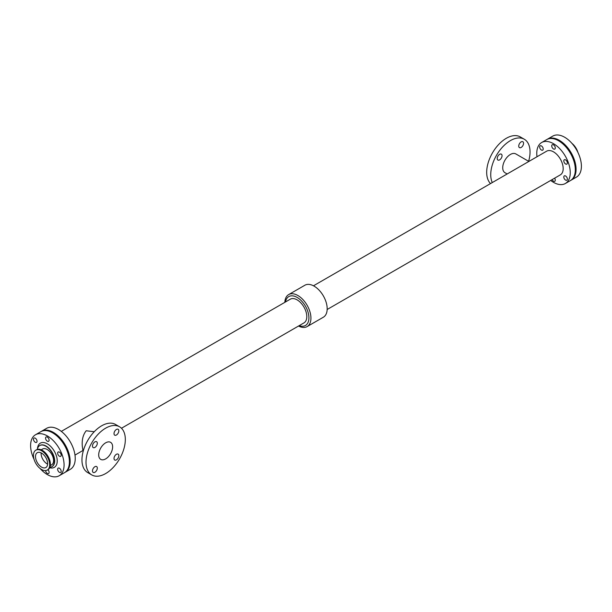 <?xml version="1.0" encoding="UTF-8"?>
<svg xmlns="http://www.w3.org/2000/svg" width="612" height="612" viewBox="0 0 612 612"><rect width="100%" height="100%" fill="white"/><g stroke="black" fill="none" stroke-linecap="round" stroke-linejoin="round"><path stroke-width="0.92" d="M66.83 450.057A2.509 1.446 60 0 1 67.167 450.906M537.007 156.749A23.669 13.663 60 0 1 536.77 153.352A23.669 13.663 60 0 1 541.674 142.52L546.745 139.59A23.669 13.663 60 0 1 570.415 153.26A23.669 13.663 60 0 1 570.415 180.586L565.343 183.516A23.669 13.663 60 0 1 550.685 180.441M541.674 142.52A23.669 13.663 60 0 1 565.343 156.182A23.669 13.663 60 0 1 565.343 183.516M565.587 180.096A2.509 1.446 60 0 1 563.943 177.885A2.509 1.446 60 0 1 564.325 175.874A2.509 1.446 60 0 1 566.842 177.319A2.509 1.446 60 0 1 566.842 180.219A2.509 1.446 60 0 1 565.587 180.096M565.587 163.993A2.509 1.446 60 0 1 563.943 161.775A2.509 1.446 60 0 1 564.325 159.763A2.509 1.446 60 0 1 566.842 161.216A2.509 1.446 60 0 1 566.842 164.115A2.509 1.446 60 0 1 565.587 163.993M554.617 178.176A2.509 1.446 60 0 1 554.763 181.297A2.509 1.446 60 0 1 553.508 181.175A2.509 1.446 60 0 1 552.123 179.614M553.508 148.961A2.509 1.446 60 0 1 551.863 146.75A2.509 1.446 60 0 1 552.254 144.738A2.509 1.446 60 0 1 554.763 146.191A2.509 1.446 60 0 1 554.763 149.091A2.509 1.446 60 0 1 553.508 148.961M541.429 150.039A2.509 1.446 60 0 1 539.784 147.829A2.509 1.446 60 0 1 540.174 145.817A2.509 1.446 60 0 1 542.683 147.27A2.509 1.446 60 0 1 542.683 150.169A2.509 1.446 60 0 1 541.429 150.039M313.474 285.796L546.661 151.172A13.678 7.902 60 0 1 560.347 159.066A13.678 7.902 60 0 1 560.347 174.864L327.16 309.496M41.211 431.468A23.669 13.663 60 0 1 41.585 431.238L46.657 428.308A23.669 13.663 60 0 1 70.326 441.979A23.669 13.663 60 0 1 70.326 469.312L65.254 472.234A23.669 13.663 60 0 1 64.872 472.449M41.585 431.238A23.669 13.663 60 0 1 65.254 444.909A23.669 13.663 60 0 1 65.254 472.234M121.474 428.247L303.965 322.891A13.678 7.902 -120 0 0 303.965 307.086A13.678 7.902 -120 0 0 290.287 299.192L61.315 431.383M83.385 450.524L82.888 450.241L82.306 446.232C81.763 439.86 83.056 434.704 86.2 430.764L94.233 431.735M284.84 302.336A18.467 10.664 60 0 1 288.65 294.602L304.883 285.23A18.467 10.664 60 0 1 323.35 295.894A18.467 10.664 60 0 1 323.35 317.223L307.117 326.594A18.467 10.664 60 0 1 298.526 326.028M288.65 294.602A18.467 10.664 60 0 1 307.117 305.266A18.467 10.664 60 0 1 307.117 326.594M285.513 301.945A16.677 9.631 60 0 1 297.822 297.845A16.677 9.631 60 0 1 308.899 317.031A16.677 9.631 60 0 1 299.199 325.638M528.615 161.3A27.792 16.05 120 0 0 530.046 151.967A27.792 16.05 120 0 0 524.293 139.238A27.792 16.05 120 0 0 499.43 150.804A27.792 16.05 120 0 0 492.278 182.567M524.293 139.238L520.231 136.897A27.792 16.05 120 0 0 493.517 151.172A27.792 16.05 120 0 0 490.526 183.577M523.566 143.285A3.404 1.966 -60 0 1 522.074 146.712A3.404 1.966 -60 0 1 519.45 147.63A3.404 1.966 -60 0 1 519.45 143.69A3.404 1.966 -60 0 1 522.855 141.724A3.404 1.966 -60 0 1 523.566 143.285M502.047 155.708A3.404 1.966 -60 0 1 500.555 159.135A3.404 1.966 -60 0 1 497.931 160.053A3.404 1.966 -60 0 1 497.931 156.114A3.404 1.966 -60 0 1 501.343 154.148A3.404 1.966 -60 0 1 502.047 155.708M528.86 161.446L515.817 153.918A10.848 6.265 120 0 0 504.969 160.183A10.848 6.265 120 0 0 504.969 172.706L507.164 173.976M91.769 474.927L87.707 472.586A27.792 16.05 -60 0 1 81.954 459.864A27.792 16.05 -60 0 1 94.087 431.896A27.792 16.05 -60 0 1 115.5 424.445L119.562 426.786A27.792 16.05 -60 0 1 119.562 458.885A27.792 16.05 -60 0 1 91.769 474.927A27.792 16.05 -60 0 1 86.009 462.205A27.792 16.05 -60 0 1 98.142 434.237A27.792 16.05 -60 0 1 119.562 426.786M97.316 443.256A3.404 1.966 -60 0 1 95.824 446.683A3.404 1.966 -60 0 1 93.2 447.602A3.404 1.966 -60 0 1 93.2 443.662A3.404 1.966 -60 0 1 96.604 441.696A3.404 1.966 -60 0 1 97.316 443.256M118.827 430.833A3.404 1.966 -60 0 1 117.343 434.26A3.404 1.966 -60 0 1 114.719 435.178A3.404 1.966 -60 0 1 114.719 431.238A3.404 1.966 -60 0 1 118.124 429.272A3.404 1.966 -60 0 1 118.827 430.833M97.316 468.103A3.404 1.966 -60 0 1 95.824 471.531A3.404 1.966 -60 0 1 93.2 472.449A3.404 1.966 -60 0 1 93.2 468.509A3.404 1.966 -60 0 1 96.604 466.543A3.404 1.966 -60 0 1 97.316 468.103M118.827 455.68A3.404 1.966 -60 0 1 117.343 459.107A3.404 1.966 -60 0 1 114.719 460.025A3.404 1.966 -60 0 1 114.719 456.085A3.404 1.966 -60 0 1 118.124 454.119A3.404 1.966 -60 0 1 118.827 455.68M98.7 454.877A9.846 5.684 -60 0 1 103 444.97A9.846 5.684 -60 0 1 110.588 442.331A9.846 5.684 -60 0 1 110.588 453.699A9.846 5.684 -60 0 1 100.743 459.382A9.846 5.684 -60 0 1 98.7 454.877M34.073 459.375A23.669 13.663 60 0 1 30.6 445.59A23.669 13.663 60 0 1 35.504 434.757L40.828 431.682A23.669 13.663 60 0 1 64.497 445.345A23.669 13.663 60 0 1 64.497 472.678L59.173 475.753A23.669 13.663 60 0 1 40.063 468.463M35.504 434.757A23.669 13.663 60 0 1 59.173 448.42A23.669 13.663 60 0 1 59.173 475.753M59.418 456.223A2.509 1.446 60 0 1 57.773 454.012A2.509 1.446 60 0 1 58.163 452A2.509 1.446 60 0 1 60.672 453.446A2.509 1.446 60 0 1 60.672 456.345A2.509 1.446 60 0 1 59.418 456.223M35.259 442.277A2.509 1.446 60 0 1 33.622 440.066A2.509 1.446 60 0 1 34.004 438.054A2.509 1.446 60 0 1 36.513 439.5A2.509 1.446 60 0 1 36.513 442.399A2.509 1.446 60 0 1 35.259 442.277M47.889 469.725A2.509 1.446 60 0 1 48.593 473.535A2.509 1.446 60 0 1 47.338 473.405A2.509 1.446 60 0 1 45.571 470.582M59.418 472.326A2.509 1.446 60 0 1 57.773 470.115A2.509 1.446 60 0 1 58.163 468.103A2.509 1.446 60 0 1 60.672 469.557A2.509 1.446 60 0 1 60.672 472.449A2.509 1.446 60 0 1 59.418 472.326M47.338 441.198A2.509 1.446 60 0 1 45.693 438.988A2.509 1.446 60 0 1 46.084 436.976A2.509 1.446 60 0 1 48.593 438.422A2.509 1.446 60 0 1 48.593 441.321A2.509 1.446 60 0 1 47.338 441.198M37.34 449.422A12.194 7.038 60 0 1 39.719 445.574A12.194 7.038 60 0 1 51.913 452.612A12.194 7.038 60 0 1 51.913 466.688A12.194 7.038 60 0 1 49.939 467.254M41.226 449.797L42.595 449.009A9.111 5.256 60 0 1 51.699 454.272A9.111 5.256 60 0 1 51.699 464.791L50.337 465.579M41.103 452.872A8.568 4.95 -120 0 0 41.088 453.4A8.568 4.95 -120 0 0 47.614 464.148M35.833 450.18L36.552 449.766A11.475 6.625 60 0 1 48.027 456.391A11.475 6.625 60 0 1 48.027 469.641L47.308 470.062A11.475 6.625 60 0 1 38.464 466.987A11.475 6.625 60 0 1 33.453 455.435A11.475 6.625 60 0 1 35.833 450.18A11.475 6.625 60 0 1 47.308 456.804A11.475 6.625 60 0 1 47.308 470.062M35.504 456.621A8.568 4.95 60 0 1 37.278 452.696A8.568 4.95 60 0 1 45.854 457.646A8.568 4.95 60 0 1 45.854 467.545A8.568 4.95 60 0 1 39.252 465.25A8.568 4.95 60 0 1 35.504 456.621M572.74 157.972A2.509 1.446 60 0 1 573.077 158.822M577.927 152.457A11.475 6.625 -120 0 0 571.937 143.369M547.128 139.383A23.669 13.663 60 0 1 547.503 139.154A23.669 13.663 60 0 1 571.172 152.816A23.669 13.663 60 0 1 571.172 180.15A23.669 13.663 60 0 1 570.789 180.356M547.503 139.154L552.827 136.078A23.669 13.663 60 0 1 576.496 149.741A23.669 13.663 60 0 1 576.496 177.075L571.172 180.15M37.47 448.818A13.984 8.078 60 0 1 46.948 443.616A13.984 8.078 60 0 1 57.13 459.283A13.984 8.078 60 0 1 49.74 467.721M39.849 445.498A12.194 7.038 60 0 1 39.971 445.421A12.194 7.038 60 0 1 52.165 452.467A12.194 7.038 60 0 1 52.165 466.543A12.194 7.038 60 0 1 52.035 466.612M74.993 455.083L83.14 450.378"/></g></svg>
